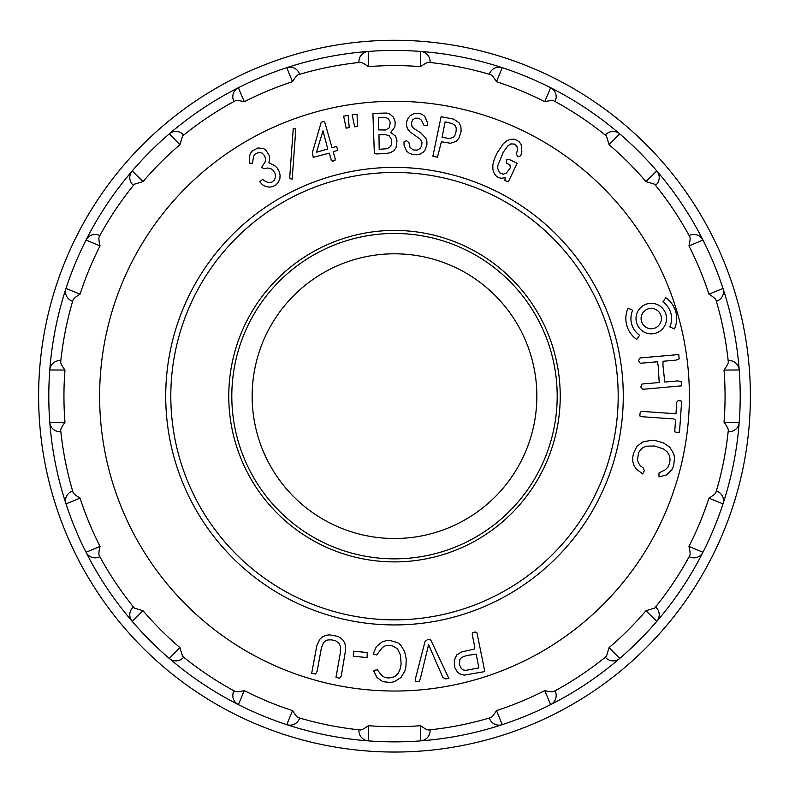 <?xml version="1.0" encoding="UTF-8"?>
<svg xmlns="http://www.w3.org/2000/svg" width="789" height="789" viewBox="0 0 789 789"><rect width="100%" height="100%" fill="white"/><g stroke="black" fill="none" stroke-linecap="round" stroke-linejoin="round"><path stroke-width="1.18" d="M394.5 624.937A228.78 228.78 0 0 1 196.372 281.772A228.78 228.78 0 0 1 592.628 281.772A228.78 228.78 0 0 1 394.5 624.937M360.445 62.351A335.542 335.542 0 0 0 298.222 74.728L299.692 74.284L299.337 73.426L299.692 74.284A335.542 335.542 0 0 1 358.916 62.509L358.916 61.581L358.916 62.509L360.445 62.351C361.865 62.38 364.518 63.81 368.394 66.631A330.561 330.561 0 0 1 420.606 66.631L420.695 51.443A345.71 345.71 0 0 0 394.5 50.447M183.738 135.067L183.078 134.406L183.738 135.067L182.535 136.033A335.542 335.542 0 0 1 235.29 100.785L233.938 101.525L233.583 100.667L233.938 101.525M134.377 184.192A335.542 335.542 0 0 0 99.128 236.956L99.868 235.595L99.01 235.24L99.868 235.595A335.542 335.542 0 0 1 133.41 185.395L132.749 184.734L133.41 185.395L134.377 184.192L143.026 181.608A330.561 330.561 0 0 1 179.941 144.693L169.27 133.883A345.71 345.71 0 0 0 132.227 170.927A345.71 345.71 0 0 1 169.27 133.883A10.168 10.168 0 0 1 183.078 134.406A10.168 10.168 0 0 0 169.27 133.883A345.71 345.71 0 0 1 286.782 67.657A345.71 345.71 0 0 0 238.386 87.697L244.274 101.702C239.609 100.588 236.621 100.282 235.29 100.785M73.071 299.879A335.542 335.542 0 0 0 60.684 362.102L60.852 360.573L59.925 360.573L60.852 360.573A335.542 335.542 0 0 1 72.627 301.349L71.769 300.994L72.627 301.349L73.071 299.879C73.643 298.577 75.981 296.674 80.064 294.169A330.561 330.561 0 0 1 100.045 245.931L86.04 240.043A345.71 345.71 0 0 0 66 288.439A345.71 345.71 0 0 1 86.04 240.043A10.168 10.168 0 0 1 99.01 235.24A10.168 10.168 0 0 0 86.04 240.043A345.71 345.71 0 0 1 132.227 170.927L143.026 181.608M60.684 430.212A335.542 335.542 0 0 0 73.071 492.444L72.627 490.965L71.769 491.32L72.627 490.965A335.542 335.542 0 0 1 60.852 431.741L59.925 431.741L60.852 431.741L60.684 430.212C60.723 428.792 62.153 426.139 64.974 422.263A330.561 330.561 0 0 1 64.974 370.051L49.786 369.972A345.71 345.71 0 0 0 49.786 422.352A345.71 345.71 0 0 1 49.786 369.972A10.168 10.168 0 0 1 59.925 360.573A10.168 10.168 0 0 0 49.786 369.972A345.71 345.71 0 0 1 66 288.439L80.064 294.169M133.41 606.919L132.749 607.579L133.41 606.919L134.377 608.122A335.542 335.542 0 0 1 99.128 555.367L99.868 556.718L99.01 557.073L99.868 556.718M233.938 690.789L233.583 691.647L233.938 690.789L235.29 691.529A335.542 335.542 0 0 1 182.535 656.28L183.738 657.247L183.078 657.908L183.738 657.247M298.222 717.586A335.542 335.542 0 0 0 360.445 729.973L358.916 729.805L358.916 730.732L358.916 729.805A335.542 335.542 0 0 1 299.692 718.029L299.337 718.887L299.692 718.029L298.222 717.586C296.92 717.014 295.017 714.676 292.512 710.593A330.561 330.561 0 0 1 244.274 690.612L238.386 704.616A345.71 345.71 0 0 0 286.782 724.657L292.512 710.593M489.308 718.029L489.663 718.887L489.308 718.029L490.778 717.586A335.542 335.542 0 0 1 428.555 729.973L430.084 729.805L430.084 730.732L430.084 729.805M605.262 657.247L605.922 657.908L605.262 657.247L606.465 656.28A335.542 335.542 0 0 1 553.71 691.529L555.061 690.789L555.417 691.647L555.061 690.789M654.623 608.122A335.542 335.542 0 0 0 689.872 555.367L689.132 556.718L689.99 557.073L689.132 556.718A335.542 335.542 0 0 1 655.59 606.919L656.251 607.579L655.59 606.919L654.623 608.122L645.974 610.716A330.561 330.561 0 0 1 609.059 647.631L619.73 658.43A345.71 345.71 0 0 0 656.773 621.387L645.974 610.716M715.929 492.444A335.542 335.542 0 0 0 728.316 430.212L728.148 431.741L729.075 431.741L728.148 431.741A335.542 335.542 0 0 1 716.373 490.965L717.231 491.32L716.373 490.965L715.929 492.444C715.357 493.736 713.019 495.64 708.936 498.145A330.561 330.561 0 0 1 688.955 546.382L702.96 552.27A345.71 345.71 0 0 0 723 503.875A345.71 345.71 0 0 1 702.96 552.27A10.168 10.168 0 0 1 689.99 557.073A10.168 10.168 0 0 0 702.96 552.27A345.71 345.71 0 0 1 656.773 621.387A10.168 10.168 0 0 0 656.251 607.579A10.168 10.168 0 0 1 656.773 621.387M716.373 301.349L717.231 300.994L716.373 301.349L715.929 299.879A335.542 335.542 0 0 1 728.316 362.102L728.148 360.573L729.075 360.573L728.148 360.573M689.872 236.956A335.542 335.542 0 0 0 654.623 184.192L655.59 185.395L656.251 184.734L655.59 185.395A335.542 335.542 0 0 1 689.132 235.595L689.99 235.24L689.132 235.595L689.872 236.956C690.375 238.278 690.069 241.266 688.955 245.931A330.561 330.561 0 0 1 708.936 294.169L723 288.439A345.71 345.71 0 0 0 702.96 240.043L688.955 245.931M555.061 101.525L555.417 100.667L555.061 101.525L553.71 100.785A335.542 335.542 0 0 1 606.465 136.033L605.262 135.067L605.922 134.406L605.262 135.067M490.778 74.728A335.542 335.542 0 0 0 428.555 62.351L430.084 62.509L430.084 61.581L430.084 62.509A335.542 335.542 0 0 1 489.308 74.284L489.663 73.426L489.308 74.284L490.778 74.728C492.08 75.3 493.983 77.638 496.488 81.721A330.561 330.561 0 0 1 544.726 101.702L550.614 87.697A345.71 345.71 0 0 0 502.218 67.657L496.488 81.721M360.445 729.973C361.865 729.943 364.508 728.513 368.394 725.683A330.561 330.561 0 0 0 420.606 725.683C424.482 728.503 427.135 729.933 428.555 729.973M490.778 717.586C492.08 717.023 493.983 714.686 496.488 710.593A330.561 330.561 0 0 0 544.726 690.612C549.391 691.726 552.379 692.032 553.71 691.529M606.465 656.28L609.059 647.631M689.872 555.367C690.385 554.046 690.079 551.047 688.955 546.382M728.316 430.212C728.286 428.792 726.856 426.149 724.026 422.263A330.561 330.561 0 0 0 724.026 370.051C726.847 366.175 728.277 363.522 728.316 362.102M715.929 299.879C715.367 298.577 713.029 296.674 708.936 294.169M654.623 184.192L645.974 181.608A330.561 330.561 0 0 0 609.059 144.693L606.465 136.033M553.71 100.785C552.389 100.272 549.391 100.578 544.726 101.702M428.555 62.351C427.135 62.37 424.492 63.801 420.606 66.631M298.222 74.728C296.92 75.29 295.017 77.628 292.512 81.721A330.561 330.561 0 0 0 244.274 101.702M182.535 136.033L179.941 144.693M99.128 236.956C98.615 238.268 98.921 241.266 100.045 245.931M60.684 362.102C60.714 363.522 62.144 366.165 64.974 370.051M73.071 492.444C73.633 493.736 75.971 495.64 80.064 498.145A330.561 330.561 0 0 0 100.045 546.382C98.931 551.047 98.625 554.036 99.128 555.367M134.377 608.122L143.026 610.716A330.561 330.561 0 0 0 179.941 647.631L182.535 656.28M235.29 691.529C236.611 692.042 239.609 691.736 244.274 690.612M368.394 66.631L368.305 51.443A345.71 345.71 0 0 1 420.695 51.443A10.168 10.168 0 0 1 430.084 61.581A10.168 10.168 0 0 0 420.695 51.443A345.71 345.71 0 0 1 502.218 67.657A10.168 10.168 0 0 0 489.663 73.426A10.168 10.168 0 0 1 502.218 67.657M368.305 51.443A10.168 10.168 0 0 0 358.916 61.581A10.168 10.168 0 0 1 368.305 51.443A345.71 345.71 0 0 0 286.782 67.657L292.512 81.721M299.337 73.426A10.168 10.168 0 0 0 286.782 67.657A10.168 10.168 0 0 1 299.337 73.426M238.386 87.697A10.168 10.168 0 0 0 233.583 100.667A10.168 10.168 0 0 1 238.386 87.697M132.227 170.927A10.168 10.168 0 0 0 132.749 184.734A10.168 10.168 0 0 1 132.227 170.927M66 288.439A10.168 10.168 0 0 0 71.769 300.994A10.168 10.168 0 0 1 66 288.439M80.064 498.145L66 503.875A345.71 345.71 0 0 0 86.04 552.27A345.71 345.71 0 0 1 49.786 422.352A10.168 10.168 0 0 0 59.925 431.741A10.168 10.168 0 0 1 49.786 422.352L64.974 422.263M179.941 647.631L169.27 658.43A345.71 345.71 0 0 1 86.04 552.27A10.168 10.168 0 0 0 99.01 557.073A10.168 10.168 0 0 1 86.04 552.27L100.045 546.382M71.769 491.32A10.168 10.168 0 0 0 66 503.875A10.168 10.168 0 0 1 71.769 491.32M143.026 610.716L132.227 621.387A10.168 10.168 0 0 1 132.749 607.579A10.168 10.168 0 0 0 132.227 621.387M169.27 658.43A10.168 10.168 0 0 0 183.078 657.908A10.168 10.168 0 0 1 169.27 658.43A345.71 345.71 0 0 0 238.386 704.616A10.168 10.168 0 0 1 233.583 691.647A10.168 10.168 0 0 0 238.386 704.616M286.782 724.657A10.168 10.168 0 0 0 299.337 718.887A10.168 10.168 0 0 1 286.782 724.657A345.71 345.71 0 0 0 420.695 740.871L420.606 725.683M368.394 725.683L368.305 740.871A10.168 10.168 0 0 1 358.916 730.732A10.168 10.168 0 0 0 368.305 740.871M420.695 740.871A10.168 10.168 0 0 0 430.084 730.732A10.168 10.168 0 0 1 420.695 740.871A345.71 345.71 0 0 0 550.614 704.616A345.71 345.71 0 0 1 502.218 724.657L496.488 710.593M619.73 658.43A10.168 10.168 0 0 1 605.922 657.908A10.168 10.168 0 0 0 619.73 658.43A345.71 345.71 0 0 1 550.614 704.616A10.168 10.168 0 0 0 555.417 691.647A10.168 10.168 0 0 1 550.614 704.616L544.726 690.612M489.663 718.887A10.168 10.168 0 0 0 502.218 724.657A10.168 10.168 0 0 1 489.663 718.887M724.026 422.263L739.214 422.352A345.71 345.71 0 0 0 739.214 369.972A345.71 345.71 0 0 1 723 503.875A10.168 10.168 0 0 0 717.231 491.32A10.168 10.168 0 0 1 723 503.875L708.936 498.145M723 288.439A10.168 10.168 0 0 1 717.231 300.994A10.168 10.168 0 0 0 723 288.439A345.71 345.71 0 0 1 739.214 369.972A10.168 10.168 0 0 0 729.075 360.573A10.168 10.168 0 0 1 739.214 369.972L724.026 370.051M729.075 431.741A10.168 10.168 0 0 0 739.214 422.352A10.168 10.168 0 0 1 729.075 431.741M702.96 240.043A10.168 10.168 0 0 0 689.99 235.24A10.168 10.168 0 0 1 702.96 240.043A345.71 345.71 0 0 0 619.73 133.883A345.71 345.71 0 0 1 656.773 170.927L645.974 181.608M550.614 87.697A10.168 10.168 0 0 1 555.417 100.667A10.168 10.168 0 0 0 550.614 87.697A345.71 345.71 0 0 1 619.73 133.883A10.168 10.168 0 0 0 605.922 134.406A10.168 10.168 0 0 1 619.73 133.883L609.059 144.693M656.251 184.734A10.168 10.168 0 0 0 656.773 170.927A10.168 10.168 0 0 1 656.251 184.734M394.5 40.278A355.878 355.878 0 0 1 702.703 574.096A355.878 355.878 0 0 1 86.297 574.096A355.878 355.878 0 0 1 394.5 40.278A355.878 355.878 0 0 1 702.703 574.096A355.878 355.878 0 0 1 86.297 574.096A355.878 355.878 0 0 1 394.5 40.278M262.638 179.34L259.759 181.766L262.382 184.646L265.489 186.441L269.049 187.141L272.698 186.618L276.051 184.853L278.497 182.121L279.908 178.57L280.085 174.921L279.01 171.154L276.939 167.662L274.394 165.414L268.862 162.771L269.7 159.023L269.246 155.571L265.982 150.245L263.585 148.579L258.023 147.947L252.411 150.857L250.438 153.322L249.492 156.301L249.778 163.224L252.51 163.224L253.516 156.547L254.857 154.2L259.078 152.297L262.145 153.086L264.581 155.719L265.656 159.023L265.094 162.09L261.553 167.426L264.157 168.688L267.619 168.018L270.548 168.422L273.26 170.394L275.065 173.491L275.519 176.825L274.464 180.07L271.771 182.151L268.566 182.584L265.449 181.47L262.638 179.34M292.177 179.123L295.697 130.461L295.352 128.725L293.271 128.341L289.741 177.002L290.086 178.728L292.177 179.123M322.967 130.836L327.76 149.003L316.497 152.218L322.967 130.836M313.243 157.346L329.319 153.125L331.311 160.118L332.662 161.212L334.99 160.552L335.167 158.688L333.175 151.695L337.8 150.344L336.607 146.488L332.021 147.671L324.713 122.029L323.115 121.388L321.162 122.433L312.355 152.681L313.243 157.346M311.675 673.342L315.62 674.043L317.119 671.242L321.419 647.858L323.559 642.729L324.989 641.201L327.859 639.958L331.666 639.859L335.867 640.905L338.885 643.143L340.453 646.359L340.256 653.322L335.996 677.307L339.487 678.293L341.282 676.065L345.621 649.791L345.059 643.982L343.412 640.599L340.809 638.035L337.633 636.338L329.477 634.849L325.877 635.342L322.543 636.861L319.762 639.376L316.813 645.747L311.675 673.342M348.708 121.555L348.59 115.579L343.609 116.101L346.174 128.213L349.231 127.522L348.708 121.555M357.239 120.204L357.111 114.227L352.131 114.75L354.695 126.861L357.762 126.171L357.239 120.204M367.112 657.562L367.23 652.533L353.433 651.221L353.324 656.261L367.112 657.562M389.362 135.974L391.679 139.84L391.758 143.263L390.604 146.576L387.074 148.717L379.184 149.308L378.957 134.791L385.851 134.682L389.362 135.974M388.523 118.735L390.269 122.65L389.174 127.917L385.535 129.988L378.454 129.899L378.424 117.669L385.594 117.502L388.523 118.735M393.889 150.679L396.019 147.78L396.985 140.856L395.634 136.191L390.703 132.453L394.904 126.911L395.19 121.979L393.445 117.176L389.48 113.794L386.689 113.054L372.891 113.36L374.331 153.174L376.028 153.944L385.969 153.569L390.358 152.662L393.889 150.679M373.138 653.963L376.659 654.969L382.547 647.345L385.249 645.816L391.719 645.461L397.449 648.716L400.556 655.245L401.098 664.239L400.22 668.904L398.376 673.096L395.388 676.114L392.064 677.603L388.08 677.998L384.292 677.179L381.452 675.167L377.28 669.693L373.582 670.581L376.955 677.504L382.843 681.676L390.713 682.495L394.618 681.597L401.029 677.465L404.875 670.995L405.842 667.405L406.256 659.249L404.56 651.389L400.487 644.8L397.646 642.631L390.328 640.609L385.989 640.747L382.113 641.891L376.363 646.664L373.138 653.963M423.151 152.247L424.995 150.166L426.948 144.486L426.888 141.142L425.744 138.036L420.448 132.611L413.466 128.222L411.878 126.191L411.483 122.798L412.657 119.849L415.261 118.153L418.831 118.242L421.494 120.273L424.028 125.461L427.411 125.747L427.352 122.453L424.689 116.22L421.878 114.198L417.992 113.261L413.781 113.695L410.112 115.805L407.952 118.37L406.71 121.605L406.434 125.372L407.509 128.824L410.053 131.881L420.379 139.278L421.967 142.493L421.661 145.807L420.152 148.47L417.351 150.097L413.367 149.959L410.014 147.415L408.929 142.602L406.473 140.689L404.017 141.764L404.037 145.245L406.611 151.103L409.244 153.273L412.677 154.496L416.681 154.772L420.221 154.023L423.151 152.247M448.931 678.53L430.686 639.81L427.372 639.741L425.024 641.496L415.231 679.497L415.793 681.716L419.344 681.371L420.448 678.215L428.605 644.712L442.856 677.455L445.381 678.875L448.931 678.53M455.332 125.698L456.229 128.045L456.111 131.388L455.115 134.968L453.557 137.276L449.355 138.558L442.077 137.276L445.124 121.871L452.156 123.508L455.332 125.698M456.022 141.399L458.882 138.272L461.121 131.299L460.904 126.713L459.159 122.857L453.695 119.119L441.1 116.703L432.875 156.202L437.471 157.208L441.386 141.744L450.489 143.253L456.022 141.399M466.565 655.541L476.211 654.14L478.874 667.898L465.954 670.334L463.39 669.989L461.368 668.628L459.257 664.289L459.701 659.712L461.654 657.405L466.565 655.541M484.821 671.587L477.01 632.916L475.382 631.999L472.808 632.522L472.207 634.356L474.82 647.246L474.238 649.1L461.772 651.892L456.91 654.771L454.227 660.215L454.898 667.849L457.571 672.218L459.474 673.776L464.169 675.137L484.821 671.587M504.852 180.602L508.353 181.795L517.16 163.284L509.743 159.733L506.686 159.802L506.213 163.047L509.921 164.822L510.276 167.781L506.449 173.057L503.254 174.211L499.555 172.791L497.721 168.373L497.889 165.384L503.293 152.238L507.652 146.054L510.848 143.914L514.536 144.091L517.091 146.646L517.426 150.157L516.312 154.102L517.969 156.814L520.73 155.768L521.835 151.774L521.204 144.683L519.428 142.03L516.677 140.107L513.392 139.14L510.069 139.406L506.706 140.915L503.343 143.687L496.902 153.303L494.19 159.506L492.839 164.901L492.878 169.438L494.032 173.067L495.896 175.769L498.47 177.545L501.429 178.294L505.177 177.624L504.852 180.602M632.709 310.245L628.074 308.164A25.416 25.416 0 0 0 636.713 339.418L639.623 335.256A20.336 20.336 0 0 1 632.709 310.245M636.003 318.569A15.247 15.247 0 0 0 658.884 331.784A15.247 15.247 0 0 0 658.884 305.363A15.247 15.247 0 0 0 636.003 318.569M641.092 318.569A10.168 10.168 0 0 0 656.34 327.376A10.168 10.168 0 0 0 656.34 309.771A10.168 10.168 0 0 0 641.092 318.569M642.66 473.933L644.366 470.629L643.232 468.025L640.313 465.697L638.39 462.906L637.463 459.77L638.498 452.935L640.362 449.917L642.966 447.58L646.24 446.179L654.515 445.982L663.628 449.04L667.287 451.959L669.447 455.746L670.058 459.454L669.496 463.607L667.869 467.256L665.285 469.761L658.973 472.986L659.012 476.911L666.567 474.919L671.922 469.731L673.569 466.112L674.565 457.768L673.757 453.734L669.703 447.116L663.362 442.826L655.274 440.587L651.093 440.351L643.005 441.87L636.95 446.268L633.468 453.359L632.65 457.788L632.877 461.969L634.159 465.835L636.181 468.952L642.66 473.933M678.777 354.557L640.047 357.95L638.479 360.632L640.254 363.265L657.474 361.766L658.164 365.692L659.219 382.527L642.009 384.036L640.796 387.004L642.857 389.293L681.518 385.841L681.144 381.541L677.682 380.909L664.772 382.044L662.947 365.208L663.016 361.273L675.926 360.149L679.151 358.867L678.777 354.557M675.966 413.761L641.27 411.355L640.057 413.081L639.849 415.971L642.098 416.73L673.905 418.939L675.522 420.251L674.713 431.81L677.1 432.451L679.507 432.096L681.509 403.179L681.045 400.861L678.155 400.664L676.765 402.193L675.966 413.761M662.888 301.891L665.798 297.719A25.416 25.416 0 0 1 674.447 328.983L669.812 326.902A20.336 20.336 0 0 0 662.888 301.891M394.5 561.896A165.739 165.739 0 0 0 538.029 313.292A165.739 165.739 0 0 0 250.971 313.292A165.739 165.739 0 0 0 394.5 561.896M394.5 619.848A223.691 223.691 0 0 1 170.809 396.157A223.691 223.691 0 0 1 394.5 172.466A223.691 223.691 0 0 1 618.191 396.157A223.691 223.691 0 0 1 394.5 619.848M394.5 558.849A162.692 162.692 0 0 0 535.396 314.811A162.692 162.692 0 0 0 253.604 314.811A162.692 162.692 0 0 0 394.5 558.849M394.5 253.802A142.355 142.355 0 0 1 517.781 467.335A142.355 142.355 0 0 1 271.219 467.335A142.355 142.355 0 0 1 394.5 253.802M394.5 691.026A294.869 294.869 0 0 0 649.87 248.722A294.869 294.869 0 0 0 139.13 248.722A294.869 294.869 0 0 0 394.5 691.026"/></g></svg>
